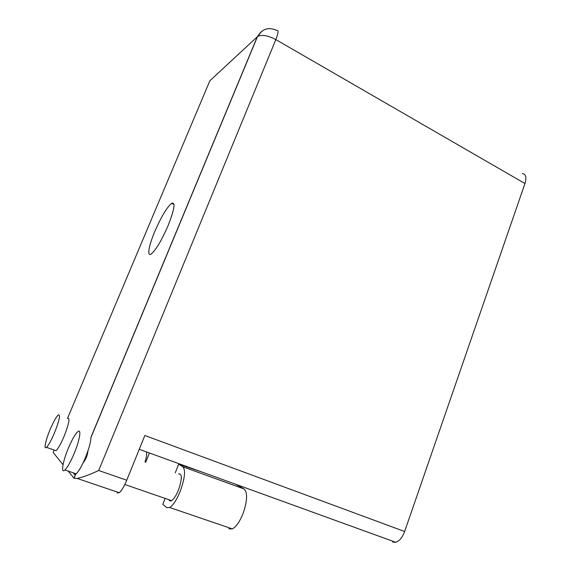 <?xml version="1.0" encoding="UTF-8"?>
<svg xmlns="http://www.w3.org/2000/svg" width="571" height="571" viewBox="0 0 571 571"><rect width="100%" height="100%" fill="white"/><g stroke="black" fill="none" stroke-linecap="round" stroke-linejoin="round"><path stroke-width="0.86" d="M165.133 498.404L162.799 504.321L166.725 507.648L169.758 507.533C173.277 505.142 176.789 499.668 180.286 491.117C184.904 478.17 185.753 470.069 182.841 466.8L178.659 464.23L175.254 472.831M228.8 528.817L232.347 528.91C236.251 526.747 239.87 521.501 243.189 513.165C247.429 500.496 247.693 492.416 243.988 488.926L235.723 484.279M50.348 429.028C45.701 439.827 43.425 450.212 46.465 447.35C48.521 445.309 51.147 440.591 54.345 433.196C59.47 420.185 60.762 414.103 58.221 414.953C56.158 416.98 53.538 421.676 50.348 429.028M54.559 450.176L56.029 450.69C58.149 448.685 60.79 443.995 63.973 436.622C69.027 423.653 70.226 417.558 67.564 418.357M68.47 447.935C62.789 461.218 60.555 474.187 64.908 469.962C67.499 467.371 70.547 461.975 74.052 453.767C79.883 440.005 81.724 427.807 77.613 431.833C75.008 434.395 71.96 439.763 68.47 447.935M73.709 472.974C73.902 474.444 74.53 474.865 75.593 474.237L76.164 473.816C78.827 471.268 81.889 465.907 85.364 457.728C89.033 448.606 90.889 441.79 90.946 437.272L257.3 36.78L209.878 80.747L67.521 418.343M168.117 225.552C174.519 209.186 175.668 201.77 171.578 203.312C166.761 207.509 161.172 216.887 154.812 231.455C148.688 245.851 146.747 257.328 151.351 253.888C156.09 249.727 161.679 240.284 168.117 225.552M178.445 473.973C182.242 473.345 182.27 478.634 178.53 489.839C176.225 495.464 173.912 499.061 171.593 500.639C170.358 501.331 169.494 501.031 168.995 499.739M146.304 451.854C147.054 453.538 146.619 456.914 144.991 462.003M522.315 173.456C525.898 174.069 526.776 177.431 524.956 183.541L275.836 39.585L98.697 470.497C90.04 474.58 82.852 477.22 77.149 478.427L73.937 478.227L75.815 473.694M74.044 478.262L68.17 471.075M63.031 464.701L53.139 452.439L54.152 450.034M524.956 183.541L404.632 531.508C402.384 537.482 399.415 541.08 395.732 542.293L392.634 542.022M98.697 470.497L126.733 480.218L144.834 435.495L404.632 531.508M126.733 480.218C124.05 486.642 121.53 490.81 119.182 492.73L117.226 492.944M82.988 463.06C85.821 459.512 87.491 455.401 87.998 450.74M178.659 464.23L201.506 471.867M149.445 452.996L145.712 462.26M182.841 466.8L243.988 488.926M261.875 31.155L257.471 36.63C261.547 34.353 267.671 35.338 275.836 39.585C278.42 32.968 278.748 29.935 276.814 30.477C268.606 26.709 262.16 28.757 257.471 36.63L90.953 437.55M46.465 447.35L56.029 450.69M64.908 469.962L76.164 473.816M173.998 204.468L171.578 203.312M171.593 500.639L124.821 484.508M74.023 478.312L75.922 473.73M119.182 492.73L77.149 478.427M395.732 542.293L139.245 449.298M169.758 507.533L232.347 528.91"/></g></svg>
